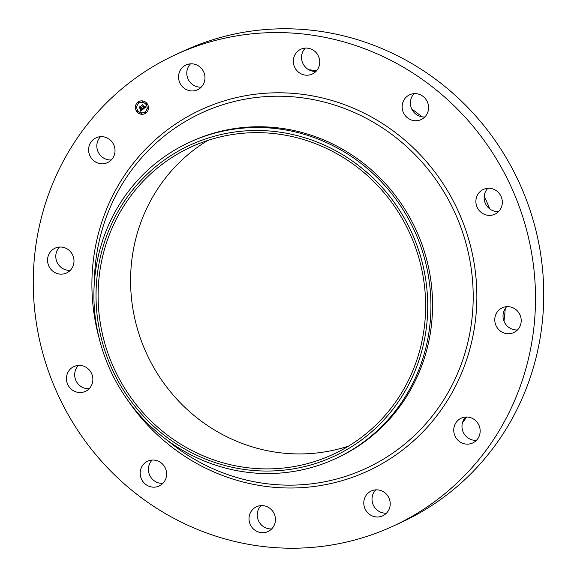 <?xml version="1.0" encoding="UTF-8"?>
<svg xmlns="http://www.w3.org/2000/svg" width="577" height="577" viewBox="0 0 577 577"><rect width="100%" height="100%" fill="white"/><g stroke="black" fill="none" stroke-linecap="round" stroke-linejoin="round"><path stroke-width="0.87" d="M201.25 87.134A13.66 13.12 65.3 0 1 186.818 72.154A13.66 13.12 65.3 0 1 190.511 63.845M178.581 75.955A13.66 13.12 65.3 0 1 186.039 64.977A13.66 13.12 65.3 0 1 204.943 78.825A13.66 13.12 65.3 0 1 197.478 89.796A13.66 13.12 65.3 0 1 178.581 75.955M175.704 54.635L183.94 50.841A259.607 249.3 65.3 0 1 311.472 30.22A259.607 249.3 65.3 0 1 539.416 246.696A259.607 249.3 65.3 0 1 401.296 522.365L393.06 526.159A259.607 249.3 65.3 0 1 265.528 546.78A259.607 249.3 65.3 0 1 37.584 330.304A259.607 249.3 65.3 0 1 175.704 54.635A259.607 249.3 65.3 0 1 303.235 34.014A259.607 249.3 65.3 0 1 531.172 250.497A259.607 249.3 65.3 0 1 393.06 526.159M498.593 211.571A13.66 13.12 65.3 0 1 496.35 211.528A13.66 13.12 65.3 0 1 485.3 203.241A13.66 13.12 65.3 0 1 487.853 188.29M517.475 329.943A13.66 13.12 65.3 0 1 508.777 327.368A13.66 13.12 65.3 0 1 503.072 314.653A13.66 13.12 65.3 0 1 506.736 306.661M476.443 440.33A13.66 13.12 65.3 0 1 463.281 432.296A13.66 13.12 65.3 0 1 464.456 418.541A13.66 13.12 65.3 0 1 465.704 417.041M386.489 513.155A13.66 13.12 65.3 0 1 372.057 498.175A13.66 13.12 65.3 0 1 375.75 489.866M271.717 528.9A13.66 13.12 65.3 0 1 259.087 521.896A13.66 13.12 65.3 0 1 259.549 507.371A13.66 13.12 65.3 0 1 260.984 505.611M162.88 483.353A13.66 13.12 65.3 0 1 149.717 475.304A13.66 13.12 65.3 0 1 152.148 460.064M89.146 388.71A13.66 13.12 65.3 0 1 86.903 388.667A13.66 13.12 65.3 0 1 75.537 379.594A13.66 13.12 65.3 0 1 78.407 365.429M70.264 270.339A13.66 13.12 65.3 0 1 61.566 267.771A13.66 13.12 65.3 0 1 59.525 247.057M111.296 159.959A13.66 13.12 65.3 0 1 98.133 151.917A13.66 13.12 65.3 0 1 100.557 136.67M316.016 71.389A13.66 13.12 65.3 0 1 313.47 71.303A13.66 13.12 65.3 0 1 303.855 49.853A13.66 13.12 65.3 0 1 305.283 48.1M424.852 116.936A13.66 13.12 65.3 0 1 415.902 114.167A13.66 13.12 65.3 0 1 414.12 93.647M308.789 69.752A218.618 209.934 65.3 0 1 310.224 69.904A218.618 209.934 65.3 0 1 316.643 70.697M411.747 109.003A218.618 209.934 65.3 0 1 421.989 116.806M484.197 196.187A218.618 209.934 65.3 0 1 489.707 208.86M505.257 308.486A218.618 209.934 65.3 0 1 503.981 321.115M466.699 417.02A218.618 209.934 65.3 0 1 462.444 422.811M390.182 504.846A13.66 13.12 65.3 0 1 382.717 515.816A13.66 13.12 65.3 0 1 363.82 501.976A13.66 13.12 65.3 0 1 371.278 490.998A13.66 13.12 65.3 0 1 390.182 504.846M89.897 155.718A13.66 13.12 65.3 0 1 96.085 137.802A13.66 13.12 65.3 0 1 113.719 144.704A13.66 13.12 65.3 0 1 107.531 162.62A13.66 13.12 65.3 0 1 89.897 155.718M478.867 425.083A13.66 13.12 65.3 0 1 472.671 442.992A13.66 13.12 65.3 0 1 455.044 436.089A13.66 13.12 65.3 0 1 461.232 418.181A13.66 13.12 65.3 0 1 478.867 425.083M295.612 53.654A13.66 13.12 65.3 0 1 300.812 49.233A13.66 13.12 65.3 0 1 316.557 53.12A13.66 13.12 65.3 0 1 317.451 69.629A13.66 13.12 65.3 0 1 312.251 74.051A13.66 13.12 65.3 0 1 296.506 70.163A13.66 13.12 65.3 0 1 295.612 53.654M78.667 392.461A13.66 13.12 65.3 0 1 66.665 381.065A13.66 13.12 65.3 0 1 73.935 366.561A13.66 13.12 65.3 0 1 80.65 365.472A13.66 13.12 65.3 0 1 92.645 376.868A13.66 13.12 65.3 0 1 85.374 391.379A13.66 13.12 65.3 0 1 78.667 392.461M159.122 486.014A13.66 13.12 65.3 0 1 159.115 486.014A13.66 13.12 65.3 0 1 141.48 479.105A13.66 13.12 65.3 0 1 147.662 461.203A13.66 13.12 65.3 0 1 147.676 461.196A13.66 13.12 65.3 0 1 165.31 468.106A13.66 13.12 65.3 0 1 159.122 486.014M53.322 271.565A13.66 13.12 65.3 0 1 47.595 259.16A13.66 13.12 65.3 0 1 55.053 248.189A13.66 13.12 65.3 0 1 68.223 249.632A13.66 13.12 65.3 0 1 73.957 262.037A13.66 13.12 65.3 0 1 66.492 273.008A13.66 13.12 65.3 0 1 53.322 271.565M490.097 188.333A13.66 13.12 65.3 0 1 502.091 199.729A13.66 13.12 65.3 0 1 494.821 214.24A13.66 13.12 65.3 0 1 488.113 215.322A13.66 13.12 65.3 0 1 476.112 203.933A13.66 13.12 65.3 0 1 483.382 189.422A13.66 13.12 65.3 0 1 490.097 188.333M273.145 527.147A13.66 13.12 65.3 0 1 267.952 531.561A13.66 13.12 65.3 0 1 252.207 527.681A13.66 13.12 65.3 0 1 251.312 511.164A13.66 13.12 65.3 0 1 256.513 506.75A13.66 13.12 65.3 0 1 272.257 510.631A13.66 13.12 65.3 0 1 273.145 527.147M515.434 309.229A13.66 13.12 65.3 0 1 521.168 321.641A13.66 13.12 65.3 0 1 513.703 332.612A13.66 13.12 65.3 0 1 500.533 331.169A13.66 13.12 65.3 0 1 494.806 318.756A13.66 13.12 65.3 0 1 502.264 307.793A13.66 13.12 65.3 0 1 515.434 309.229M409.634 94.787A13.66 13.12 65.3 0 1 409.648 94.779A13.66 13.12 65.3 0 1 427.283 101.689A13.66 13.12 65.3 0 1 421.095 119.598A13.66 13.12 65.3 0 1 421.087 119.598A13.66 13.12 65.3 0 1 403.453 112.688A13.66 13.12 65.3 0 1 409.634 94.787M348.558 446.1A169.292 162.57 65.3 0 1 282.059 452.995A169.292 162.57 65.3 0 1 135.328 320.935A169.292 162.57 65.3 0 1 207.677 140.478M274.176 133.583A169.292 162.57 65.3 0 1 422.811 274.753A169.292 162.57 65.3 0 1 332.749 454.517A169.292 162.57 65.3 0 1 249.581 467.961A169.292 162.57 65.3 0 1 100.939 326.791A169.292 162.57 65.3 0 1 191.009 147.027A169.292 162.57 65.3 0 1 274.176 133.583M129.443 194.139A171.441 164.633 -114.7 0 0 162.043 433.515A171.441 164.633 -114.7 0 0 394.315 407.405A171.441 164.633 -114.7 0 0 361.707 168.03A171.441 164.633 -114.7 0 0 129.443 194.139M396.99 408.877A174.211 167.294 65.3 0 1 335.345 458.737A174.211 167.294 65.3 0 1 249.762 472.57A174.211 167.294 -114.7 0 1 108.873 366.95A174.211 167.294 -114.7 0 1 127.842 192.17A174.211 167.294 65.3 0 1 189.487 142.317A174.211 167.294 65.3 0 1 275.07 128.476A174.211 167.294 -114.7 0 1 415.959 234.096A174.211 167.294 -114.7 0 1 396.99 408.877M189.487 142.317L191.124 141.56A174.211 167.294 65.3 0 1 276.7 127.726A174.211 167.294 65.3 0 1 429.663 272.993A174.211 167.294 65.3 0 1 336.982 457.979L335.345 458.737M136.872 111.664A6.765 6.498 -114.7 0 0 144.762 113.712A6.765 6.498 -114.7 0 0 146.991 103.478A6.765 6.498 -114.7 0 0 139.1 101.429A6.765 6.498 -114.7 0 0 136.872 111.664M139.115 101.422A6.765 6.498 -114.7 0 0 136.908 111.65A6.765 6.498 -114.7 0 0 144.777 113.705M144.163 112.407L144.192 112.392A5.33 5.114 -114.7 0 0 145.916 104.343A5.33 5.114 -114.7 0 0 139.699 102.735A5.33 5.114 -114.7 0 0 137.946 110.798A5.33 5.114 -114.7 0 0 144.192 112.392A5.33 5.114 -114.7 0 0 145.952 104.329A5.33 5.114 -114.7 0 0 139.721 102.72M145.808 112.703A0.411 0.397 -114.7 0 0 145.945 112.082A0.411 0.397 -114.7 0 0 145.469 111.96A0.411 0.397 -114.7 0 0 145.332 112.58A0.411 0.397 -114.7 0 0 145.808 112.703L145.844 112.688A0.411 0.397 -114.7 0 0 145.981 112.068A0.411 0.397 -114.7 0 0 145.483 111.952M137.752 110.972A0.411 0.397 -114.7 0 0 137.254 110.856L137.232 110.863A0.411 0.397 -114.7 0 0 137.102 111.484A0.411 0.397 -114.7 0 0 137.614 111.592A0.411 0.397 -114.7 0 0 137.752 110.972L137.715 110.986A0.411 0.397 -114.7 0 0 137.232 110.863M141.524 113.9A0.411 0.397 -114.7 0 0 141.661 113.28A0.411 0.397 -114.7 0 0 141.185 113.15A0.411 0.397 -114.7 0 0 141.048 113.77A0.411 0.397 -114.7 0 0 141.524 113.9L141.56 113.878A0.411 0.397 -114.7 0 0 141.697 113.258A0.411 0.397 -114.7 0 0 141.199 113.142M138.567 102.547A0.411 0.397 -114.7 0 0 138.069 102.432L138.054 102.439A0.411 0.397 -114.7 0 0 137.917 103.059A0.411 0.397 -114.7 0 0 138.43 103.168A0.411 0.397 -114.7 0 0 138.567 102.547M136.28 107.171L136.316 107.149A0.411 0.397 -114.7 0 0 136.453 106.529A0.411 0.397 -114.7 0 0 135.956 106.413A0.411 0.397 -114.7 0 0 135.804 107.041A0.411 0.397 -114.7 0 0 136.28 107.171A0.411 0.397 -114.7 0 0 136.417 106.543A0.411 0.397 -114.7 0 0 135.941 106.42L135.97 106.406M146.645 104.271A0.411 0.397 -114.7 0 0 146.796 103.644A0.411 0.397 -114.7 0 0 146.298 103.528L146.284 103.535A0.411 0.397 -114.7 0 0 146.147 104.156A0.411 0.397 -114.7 0 0 146.623 104.278A0.411 0.397 -114.7 0 0 146.76 103.658A0.411 0.397 -114.7 0 0 146.284 103.535M147.943 108.707A0.411 0.397 -114.7 0 0 148.094 108.079A0.411 0.397 -114.7 0 0 147.597 107.964L147.582 107.971A0.411 0.397 -114.7 0 0 147.445 108.591A0.411 0.397 -114.7 0 0 147.921 108.721A0.411 0.397 -114.7 0 0 148.058 108.101A0.411 0.397 -114.7 0 0 147.582 107.971M142.678 101.992L142.714 101.97A0.411 0.397 -114.7 0 0 142.851 101.35A0.411 0.397 -114.7 0 0 142.353 101.235A0.411 0.397 -114.7 0 0 142.202 101.862A0.411 0.397 -114.7 0 0 142.678 101.992A0.411 0.397 -114.7 0 0 142.815 101.364A0.411 0.397 -114.7 0 0 142.339 101.242L142.368 101.227M143.161 109.118L145.801 106.997L144.921 106.536L144.56 107.675L144.784 106.608L144.423 107.502L142.714 104.661L141.704 105.483L144.106 108.065L142.945 108.202L143.204 109.14M142.916 109.06L142.779 108.166L142.995 109.111M143.247 108.303L143.925 108.014L141.459 105.468L142.418 104.596L141.293 105.504L141.985 105.663L143.803 108L143.529 108.296M140.673 111.188L142.966 109.327L141.668 108.288L141.848 107.603L141.516 108.094L141.653 107.56L141.379 107.921L140.6 106.918L140.73 106.327L139.641 107.207L141.076 108.454L139.894 108.779L140.658 109.753L141.033 108.801L141.733 109.702L140.795 110.25L141.841 109.717L141.228 108.649L142.072 109.738L140.492 110.193L140.673 111.188M140.391 111.058L140.305 110.142L140.463 111.166M139.648 108.793L140.514 109.789L139.648 108.793M140.73 108.411L140.276 108.779L140.838 108.426L139.345 107.185L140.557 106.204L139.172 107.221L140.766 108.397L140.413 108.772M141.798 107.639L141.625 108.029M140.723 106.341L139.677 107.192L141.113 108.433L140.572 108.858M139.951 108.786L140.658 109.695M141.033 108.801L141.769 109.68L141.084 110.178M140.795 110.25L141.235 110.185M141.228 108.649L142.108 109.717L141.293 110.315M140.536 110.221L140.709 111.159M144.971 106.55L144.69 107.596M144.748 106.557L144.423 107.502M142.714 104.675L141.74 105.468L144.135 108.05L143.76 108.346M142.959 108.252L143.197 109.103M139.692 108.786L140.463 109.781M142.743 108.18L142.945 109.046M140.276 110.142L140.427 111.036M142.432 104.596L141.322 105.49L142.014 105.641L143.608 108.166M140.463 106.19L139.208 107.207L140.766 108.397M137.614 111.592L137.578 111.606A0.411 0.397 -114.7 0 0 137.715 110.986M138.43 103.168L138.393 103.182A0.411 0.397 -114.7 0 0 138.53 102.562A0.411 0.397 -114.7 0 0 138.054 102.439M94.361 282.297A195.812 188.037 65.3 0 1 297.992 97.297A195.812 188.037 65.3 0 1 472.664 311.248A195.812 188.037 65.3 0 1 269.553 484.06A195.812 188.037 65.3 0 1 167.121 440.143M99.201 338.432A198.971 191.074 65.3 0 1 298.828 93.892A198.971 191.074 65.3 0 1 476.321 311.299A198.971 191.074 65.3 0 1 269.928 486.901A198.971 191.074 65.3 0 1 127.589 400.005"/></g></svg>
